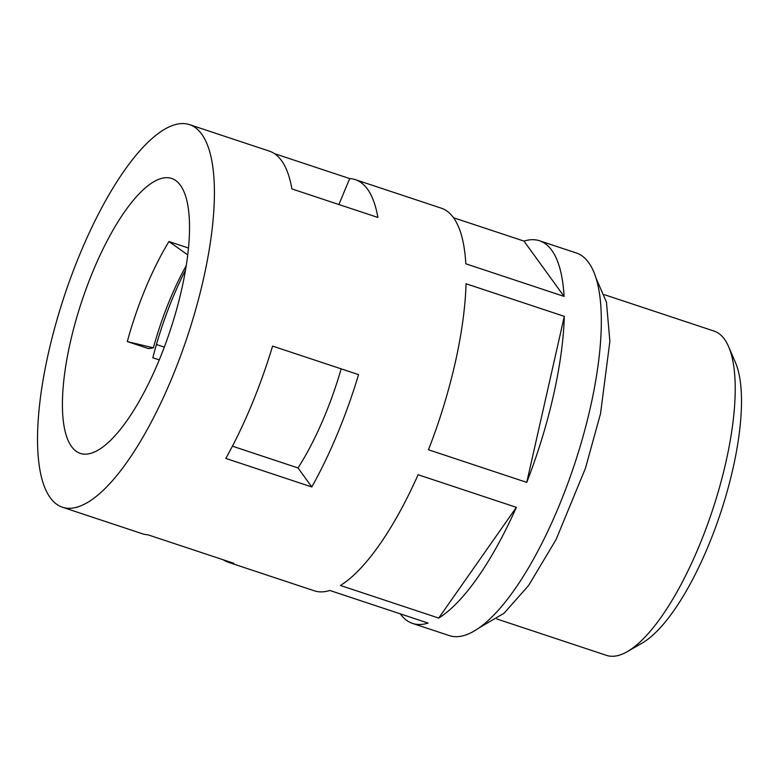 <?xml version="1.0" encoding="UTF-8"?>
<svg xmlns="http://www.w3.org/2000/svg" width="780" height="780" viewBox="0 0 780 780"><rect width="100%" height="100%" fill="white"/><g stroke="black" fill="none" stroke-linecap="round" stroke-linejoin="round"><path stroke-width="1.17" d="M496.802 618.969L606.489 655.366A170.83 54.892 -71.6 0 0 627.354 651.612A170.83 54.892 -71.6 0 0 712.384 510.52A170.83 54.892 -71.6 0 0 728.578 346.573A170.83 54.892 -71.6 0 0 724.425 339.134A170.83 54.892 -71.6 0 0 714.09 331.09L604.402 294.694M232.43 446.18L298.019 467.941A144.865 46.547 -71.6 0 0 341.172 368.852M71.585 446.599A144.865 46.547 -71.6 0 0 80.35 453.424A144.865 46.547 -71.6 0 0 164.707 346.057A144.865 46.547 -71.6 0 0 180.365 185.26A144.865 46.547 -71.6 0 0 171.6 178.435A144.865 46.547 -71.6 0 0 87.243 285.802A144.865 46.547 -71.6 0 0 71.585 446.599M156.439 344.526L164.297 347.129M62.488 507.253L142.331 533.744A201.581 64.769 -71.6 0 0 147.917 534.797L233.903 563.326A201.581 64.769 108.4 0 1 228.306 562.273L314.291 590.801A201.581 64.769 108.4 0 0 329.833 590.47L428.093 623.074A201.581 64.769 108.4 0 1 412.552 623.415L449.407 635.642A201.581 64.769 -71.6 0 0 566.787 486.242A201.581 64.769 -71.6 0 0 588.578 262.49A201.581 64.769 -71.6 0 0 576.381 253.003L539.526 240.766A201.581 64.769 108.4 0 1 551.733 250.263A201.581 64.769 108.4 0 1 564.076 296.4L465.806 263.796A201.581 64.769 108.4 0 0 453.463 217.659A201.581 64.769 108.4 0 0 441.265 208.162L355.28 179.634A201.581 64.769 108.4 0 1 367.487 189.13A201.581 64.769 108.4 0 1 377.871 217.454L291.895 188.926A201.581 64.769 -71.6 0 0 281.502 160.592A201.581 64.769 -71.6 0 0 269.295 151.105L189.462 124.605A201.581 64.769 -71.6 0 0 72.082 274.004A201.581 64.769 -71.6 0 0 50.29 497.757A201.581 64.769 -71.6 0 0 62.488 507.253A201.581 64.769 -71.6 0 0 179.868 357.854A201.581 64.769 -71.6 0 0 201.659 134.101A201.581 64.769 -71.6 0 0 189.462 124.605M412.552 623.415A201.581 64.769 108.4 0 1 400.354 613.918A201.581 64.769 108.4 0 1 400.306 613.85M274.414 153.601L349.694 178.581A201.581 64.769 108.4 0 1 355.28 179.634M539.526 240.766A201.581 64.769 108.4 0 0 523.984 241.108L453.511 217.727M228.306 562.273A201.581 64.769 108.4 0 1 223.197 559.777M225.82 458.425A201.581 64.769 -71.6 0 0 272.581 346.096L358.566 374.624A201.581 64.769 108.4 0 1 311.805 486.964L225.82 458.425M564.301 316.358L466.04 283.754A201.581 64.769 108.4 0 1 428.483 449.767L526.744 482.381A201.581 64.769 108.4 0 0 564.301 316.358L526.744 482.381M516.36 507.341L418.09 474.737A201.581 64.769 108.4 0 1 340.45 585.468L438.711 618.072A201.581 64.769 108.4 0 0 516.36 507.341L438.711 618.072M159.266 359.902L152.831 357.767A144.865 46.547 108.4 0 1 185.435 270.28M188.438 248.02L168.928 241.547L187.697 254.855M127.296 341.562L153.387 347.841L148.57 348.621L127.296 341.562A144.865 46.547 108.4 0 1 168.928 241.547M728.578 346.573L735.394 362.388A157.16 50.495 108.4 0 1 720.496 513.211A157.16 50.495 108.4 0 1 642.271 643.022L627.354 651.612M523.984 241.108L564.076 296.4M153.387 347.841A131.196 42.159 108.4 0 1 186.186 265.717M311.805 486.964L298.019 467.941M349.694 178.581L338.89 204.516M595.891 277.836L606.45 302.113L609.872 341.328L600.532 413.605L585.458 468.234L556.12 539.467L528.587 585.517L503.997 613.294L479.895 627.403"/></g></svg>
